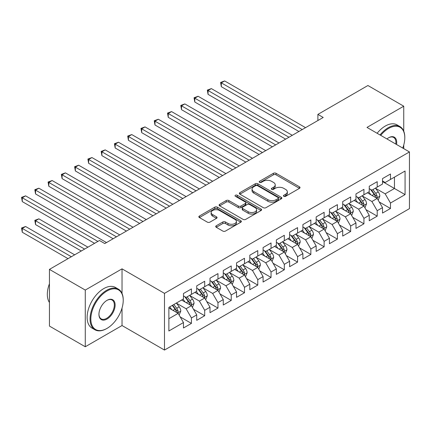 <?xml version="1.0" encoding="UTF-8"?>
<svg xmlns="http://www.w3.org/2000/svg" width="431" height="431" viewBox="0 0 431 431"><rect width="100%" height="100%" fill="white"/><g stroke="black" fill="none" stroke-linecap="round" stroke-linejoin="round"><path stroke-width="0.65" d="M283.824 196.32A1.288 0.743 0 0 0 285.645 196.32L299.486 188.331A1.843 1.061 0 0 0 300.024 187.577A1.843 1.061 0 0 0 299.486 186.822L276.039 173.289A1.843 1.061 0 0 0 273.437 173.289L259.597 181.279A1.288 0.743 0 0 0 259.22 181.807A1.288 0.743 0 0 0 259.597 182.329A1.288 0.743 0 0 0 261.418 182.329L263.212 181.3A5.894 3.405 0 0 1 271.546 181.3L273.502 182.426A5.894 3.405 0 0 1 275.226 184.834A5.894 3.405 0 0 1 273.502 187.237L271.708 188.272A1.288 0.743 0 0 0 271.331 188.8A1.288 0.743 0 0 0 271.708 189.328A1.288 0.743 0 0 0 273.534 189.328L275.323 188.293A5.894 3.405 0 0 1 283.663 188.293L285.613 189.419A5.894 3.405 0 0 1 287.342 191.827A5.894 3.405 0 0 1 285.613 194.23L283.824 195.265A1.288 0.743 0 0 0 283.447 195.793A1.288 0.743 0 0 0 283.824 196.32L283.824 195.265M216.254 225.779A1.843 1.061 0 0 0 215.715 226.528A1.843 1.061 0 0 0 216.254 227.282L222.832 231.081A1.843 1.061 0 0 0 225.44 231.081L240.81 222.207A1.843 1.061 0 0 0 241.349 221.453A1.843 1.061 0 0 0 240.81 220.704L217.364 207.166A1.843 1.061 0 0 0 214.757 207.166L199.386 216.039A1.843 1.061 0 0 0 198.847 216.793A1.843 1.061 0 0 0 199.386 217.542L207.333 222.132A1.843 1.061 0 0 0 209.94 222.132L216.518 218.334A1.843 1.061 0 0 0 217.057 217.58A1.843 1.061 0 0 0 216.518 216.831L212.575 214.557A4.93 2.845 0 0 1 211.131 212.542A4.93 2.845 0 0 1 214.175 209.913A4.93 2.845 0 0 1 219.546 210.533L234.981 219.444A4.93 2.845 0 0 1 236.42 221.453A4.93 2.845 0 0 1 233.381 224.082A4.93 2.845 0 0 1 228.01 223.468L225.44 221.981A1.843 1.061 0 0 0 222.832 221.981L216.254 225.779L216.254 227.282M122.027 293.43L122.027 268.847L85.273 290.068L49.441 269.386L99.469 240.503L104.776 243.569L323.196 117.464L317.889 114.398L317.889 120.529M122.027 268.847L164.491 293.366L409.45 151.938L409.45 208.631L164.491 350.058L164.491 293.366M403.745 131.175L403.745 106.198L366.986 127.425L409.45 151.938M403.745 106.198L367.918 85.516L317.889 114.398M263.341 207.694A1.843 1.061 0 0 0 265.949 207.694L281.314 198.82A1.843 1.061 0 0 0 281.858 198.066A1.843 1.061 0 0 0 281.314 197.317L257.873 183.778A1.843 1.061 0 0 0 255.265 183.778L239.895 192.652A1.843 1.061 0 0 0 239.356 193.406A1.843 1.061 0 0 0 239.895 194.155L263.341 207.694M235.919 196.595A1.288 0.743 0 0 1 237.228 196.778L237.228 195.248L261.062 209.008A1.843 1.061 0 0 1 261.601 209.762A1.843 1.061 0 0 1 261.062 210.511L245.692 219.384A1.843 1.061 0 0 1 243.089 219.384L219.643 205.851L219.643 204.348A1.843 1.061 0 0 0 219.104 205.097A1.843 1.061 0 0 0 219.643 205.851M219.643 204.348L226.221 200.55A1.843 1.061 0 0 1 228.823 200.55L238.332 206.04A1.843 1.061 0 0 0 240.94 206.04L245.304 203.518A1.843 1.061 0 0 0 245.842 202.769A1.843 1.061 0 0 0 245.304 202.015L235.401 196.299A1.288 0.743 0 0 1 235.024 195.776A1.288 0.743 0 0 1 235.822 195.087A1.288 0.743 0 0 1 237.228 195.248M382.512 181.586L394.457 188.482L394.457 177.146L405.07 171.015L390.475 179.441L390.475 174.005L382.512 178.601L382.512 184.037L377.206 187.102L377.206 181.666L369.243 186.262L369.243 191.698L363.936 194.764L363.936 189.328L355.974 193.923L355.974 199.359L350.667 202.425L350.667 196.989L342.704 201.584L342.704 207.02L337.398 210.086L337.398 204.65L329.435 209.245L329.435 214.686L324.128 217.747L324.128 212.311L316.165 216.906L316.165 222.348L310.859 225.408L310.859 219.972L302.896 224.567L302.896 230.009L297.584 233.069L297.584 227.633L289.627 232.228L289.627 237.67L284.315 240.73L284.315 235.294L276.357 239.889L276.357 245.331L271.045 248.391L271.045 242.955L263.088 247.55L263.088 252.992L257.776 256.052L257.776 250.616L249.813 255.211L249.813 260.653L244.506 263.718L244.506 258.277L236.544 262.872L236.544 268.314L231.237 271.379L231.237 265.938L223.274 270.533L223.274 275.975L217.967 279.04L217.967 273.599L210.005 278.194L210.005 283.636L204.698 286.701L204.698 281.26L196.735 285.855L196.735 291.297L191.429 294.362L191.429 288.921L183.466 293.516L183.466 298.958L168.871 307.384L168.871 330.981L183.466 322.555L178.159 313.359L168.871 307.998M405.07 171.015L405.07 194.613L390.475 203.039L385.169 193.848L375.546 188.293M379.264 202.004L390.475 208.48L390.475 203.039M390.475 208.48L382.512 213.076L382.512 207.634L377.206 210.7L371.899 201.509L362.277 195.954M365.994 209.665L377.206 216.141L377.206 210.7M377.206 216.141L369.243 220.737L369.243 215.295L363.936 218.361L358.63 209.17L349.008 203.615M352.72 217.326L363.936 223.802L363.936 218.361M363.936 223.802L355.974 228.398L355.974 222.956L350.667 226.022L345.355 216.831L335.738 211.276M339.45 224.987L350.667 231.463L350.667 226.022M350.667 231.463L342.704 236.059L342.704 230.617L337.398 233.683L332.085 224.492L322.469 218.937M326.181 232.648L337.398 239.124L337.398 233.683M337.398 239.124L329.435 243.72L329.435 238.278L324.128 241.344L318.816 232.153L309.199 226.598M312.911 240.309L324.128 246.785L324.128 241.344M324.128 246.785L316.165 251.381L316.165 245.939L310.859 249.005L305.547 239.814L295.93 234.259M299.642 247.97L310.859 254.446L310.859 249.005M310.859 254.446L302.896 259.042L302.896 253.6L297.584 256.666L292.277 247.475L282.655 241.92M286.373 255.631L297.584 262.107L297.584 256.666M297.584 262.107L289.627 266.703L289.627 261.267L284.315 264.327L279.008 255.136L269.386 249.581M273.103 263.293L284.315 269.768L284.315 264.327M284.315 269.768L276.357 274.364L276.357 268.928L271.045 271.988L265.738 262.797L256.116 257.242M259.834 270.954L271.045 277.429L271.045 271.988M271.045 277.429L263.088 282.025L263.088 276.589L257.776 279.649L252.469 270.458L242.847 264.903M246.564 278.615L257.776 285.09L257.776 279.649M257.776 285.09L249.813 289.686L249.813 284.25L244.506 287.31L239.2 278.119L229.578 272.564M233.295 286.276L244.506 292.751L244.506 287.31M244.506 292.751L236.544 297.347L236.544 291.911L231.237 294.971L225.93 285.78L216.308 280.225M220.025 293.942L231.237 300.412L231.237 294.971M231.237 300.412L223.274 305.008L223.274 299.572L217.967 302.632L212.661 293.441L203.039 287.886M206.756 301.603L217.967 308.073L217.967 302.632M217.967 308.073L210.005 312.669L210.005 307.233L204.698 310.298L199.391 301.102L189.769 295.547M193.487 309.264L204.698 315.734L204.698 310.298M204.698 315.734L196.735 320.33L196.735 314.894L191.429 317.959L186.122 308.763L176.5 303.208M180.217 316.925L191.429 323.395L191.429 317.959M191.429 323.395L183.466 327.991L183.466 322.555M183.466 295.892L186.122 297.422L191.429 294.362M168.871 318.724L178.159 313.359M196.735 288.231L199.391 289.761L204.698 286.701M186.122 308.763L191.429 305.698L181.607 300.03M196.735 314.894L191.429 305.698M210.005 280.57L212.661 282.1L217.967 279.04M199.391 301.102L204.698 298.036L194.877 292.369M210.005 307.233L204.698 298.036M223.274 272.909L225.93 274.439L231.237 271.379M212.661 293.441L217.967 290.375L208.146 284.708M223.274 299.572L217.967 290.375M236.544 265.248L239.2 266.778L244.506 263.718M225.93 285.78L231.237 282.714L221.415 277.047M236.544 291.911L231.237 282.714M249.813 257.587L252.469 259.117L257.776 256.052M239.2 278.119L244.506 275.053L234.69 269.386M249.813 284.25L244.506 275.053M263.088 249.926L265.738 251.456L271.045 248.391M252.469 270.458L257.776 267.392L247.96 261.725M263.088 276.589L257.776 267.392M276.357 242.265L279.008 243.795L284.315 240.73M265.738 262.797L271.045 259.731L261.229 254.064M276.357 268.928L271.045 259.731M289.627 234.604L292.277 236.134L297.584 233.069M279.008 255.136L284.315 252.07L274.499 246.403M289.627 261.267L284.315 252.07M302.896 226.943L305.547 228.473L310.859 225.408M292.277 247.475L297.584 244.409L287.768 238.742M302.896 253.6L297.584 244.409M316.165 219.282L318.816 220.812L324.128 217.747M305.547 239.814L310.859 236.748L301.037 231.081M316.165 245.939L310.859 236.748M329.435 211.621L332.085 213.151L337.398 210.086M318.816 232.153L324.128 229.087L314.307 223.42M329.435 238.278L324.128 229.087M342.704 203.96L345.355 205.49L350.667 202.425M332.085 224.492L337.398 221.426L327.576 215.759M342.704 230.617L337.398 221.426M355.974 196.299L358.63 197.829L363.936 194.764M345.355 216.831L350.667 213.765L340.846 208.098M355.974 222.956L350.667 213.765M369.243 188.638L371.899 190.168L377.206 187.102M358.63 209.17L363.936 206.104L354.115 200.437M369.243 215.295L363.936 206.104M382.512 180.977L385.169 182.507L390.475 179.441M371.899 201.509L377.206 198.443L367.384 192.776M382.512 207.634L377.206 198.443M49.441 269.386L49.441 326.078L85.273 346.761L122.027 325.54L164.491 350.058M85.273 290.068L85.273 346.761M403.745 148.647L403.745 145.037M385.169 193.848L394.457 188.482L405.07 194.613M122.027 325.54L122.027 308.073M284.336 196.498L285.613 195.766A5.894 3.405 0 0 0 287.342 193.357L287.342 191.827M275.226 184.834L275.226 186.364A5.894 3.405 0 0 1 273.502 188.773L272.225 189.505M299.459 188.342L276.039 174.819A1.843 1.061 0 0 0 273.437 174.819L260.114 182.512M281.292 198.831L257.873 185.314A1.843 1.061 0 0 0 255.265 185.314L239.922 194.171M278.06 198.594A1.288 0.743 0 0 0 278.437 198.066A1.288 0.743 0 0 0 278.06 197.543L257.479 185.659A1.288 0.743 0 0 0 255.658 185.659L253.767 186.752A5.894 3.405 0 0 0 252.043 189.155A5.894 3.405 0 0 0 253.767 191.563L267.834 199.682A5.894 3.405 0 0 0 276.169 199.682L278.06 198.594L278.06 200.124A1.288 0.743 0 0 0 278.437 199.601L278.437 198.066M252.043 189.155L252.043 190.691A5.894 3.405 0 0 0 253.767 193.093L253.767 191.563M278.06 200.124L276.169 201.218A5.894 3.405 0 0 1 267.834 201.218L253.767 193.093M219.665 205.867L226.221 202.08L226.221 200.55M245.842 202.769L245.842 204.299A1.843 1.061 0 0 1 245.304 205.054L240.94 207.57A1.843 1.061 0 0 1 238.332 207.57L228.823 202.08A1.843 1.061 0 0 0 226.221 202.08M237.228 196.778L261.035 210.527M248.202 211.734A4.93 2.845 0 0 0 253.568 212.354A4.93 2.845 0 0 0 256.612 209.725A4.93 2.845 0 0 0 255.168 207.71L249.732 204.574A1.843 1.061 0 0 0 247.125 204.574L242.761 207.09A1.843 1.061 0 0 0 242.222 207.844A1.843 1.061 0 0 0 242.761 208.593L248.202 211.734L248.202 213.27A4.93 2.845 0 0 0 253.568 213.884A4.93 2.845 0 0 0 256.612 211.255L256.612 209.725M242.222 207.844L242.222 209.374A1.843 1.061 0 0 0 242.761 210.129L242.761 208.593M248.202 213.27L242.761 210.129M236.42 221.453L236.42 222.989A4.93 2.845 0 0 1 233.381 225.612A4.93 2.845 0 0 1 228.01 224.998L225.44 223.511A1.843 1.061 0 0 0 222.832 223.511L216.281 227.299M211.131 212.542L211.131 214.078A4.93 2.845 0 0 0 212.575 216.087L212.575 214.557M216.491 218.35L212.575 216.087M240.784 222.218L217.364 208.701A1.843 1.061 0 0 0 214.757 208.701L199.413 217.558M378.186 200.146L379.83 196.127A4.973 2.872 -120 0 0 378.246 191.892L375.428 188.131M370.935 194.823L368.791 191.962M367.788 193.007L367.546 192.679M221.324 117.334L272.376 146.804L194.785 102.012L194.785 98.182L198.104 96.264L279.008 142.973M376.268 197.899L377.039 197.209L377.147 196.342A4.973 2.872 -120 0 0 375.724 193.352L372.907 189.586M371.296 189.823L374.776 194.467A2.532 1.46 60 0 1 375.239 195.238L377.147 196.342M370.423 189.317L374.13 194.268A4.973 2.872 60 0 1 375.552 197.258L375.654 197.549M302.228 129.569L221.324 82.86L224.643 80.942L305.547 127.651M298.915 131.482L221.324 86.69L221.324 82.86L220.597 82.434L224.643 80.942M221.324 86.69L220.597 82.434M364.917 207.807L366.56 203.788A4.973 2.872 -120 0 0 364.976 199.553L362.153 195.793M357.665 202.484L355.521 199.623M354.519 200.668L354.277 200.34M208.054 124.995L259.101 154.465L181.516 109.673L181.516 105.843L184.834 103.925L265.738 150.635M362.999 205.56L363.769 204.87L363.877 204.003A4.973 2.872 -120 0 0 362.455 201.013L359.637 197.247M358.026 197.484L361.507 202.128A2.532 1.46 60 0 1 361.97 202.899L363.877 204.003M357.154 196.978L360.86 201.929A4.973 2.872 60 0 1 362.282 204.919L362.385 205.21M351.648 215.468L353.291 211.449A4.973 2.872 -120 0 0 351.707 207.214L348.884 203.454M344.396 210.145L342.252 207.284M341.25 208.329L341.007 208.001M194.785 132.656L245.832 162.126L168.246 117.334L168.246 113.504L171.565 111.586L252.469 158.296M349.73 213.221L350.5 212.531L350.608 211.664A4.973 2.872 -120 0 0 349.185 208.674L346.362 204.908M344.757 205.145L348.237 209.789A2.532 1.46 60 0 1 348.701 210.56L350.608 211.664M343.879 204.639L347.591 209.59A4.973 2.872 60 0 1 349.013 212.58L349.115 212.871M288.959 137.23L208.054 90.521L211.373 88.603L292.277 135.312M285.645 139.143L208.054 94.351L208.054 90.521L207.327 90.095L211.373 88.603M208.054 94.351L207.327 90.095M275.689 144.891L194.058 97.756L198.104 96.264M194.785 102.012L194.058 97.756M402.748 148.07A22.897 13.221 120 0 0 404.806 137.764A22.897 13.221 120 0 0 388.617 128.416A22.897 13.221 120 0 0 380.718 135.35M380.029 134.951A23.457 13.544 -60 0 1 388.218 127.727A23.457 13.544 -60 0 1 399.946 126.569A23.457 13.544 -60 0 1 404.806 137.306L404.806 137.764M386.936 138.938A11.448 6.61 -60 0 1 388.617 137.764L388.617 137.764A11.448 6.61 -60 0 1 396.536 144.482M395.798 144.056A10.883 6.282 120 0 0 393.659 137.457A10.883 6.282 120 0 0 388.417 137.882M377.109 133.265A23.457 13.544 -60 0 1 385.298 126.046A23.457 13.544 -60 0 1 397.026 124.882L399.946 126.569M107.033 290.99A22.897 13.221 120 0 0 90.844 319.032A22.897 13.221 120 0 0 107.033 328.379L106.635 328.605A23.457 13.544 -60 0 1 94.906 329.769A23.457 13.544 -60 0 1 91.313 310.972A23.457 13.544 -60 0 1 106.635 290.3A23.457 13.544 -60 0 1 118.363 289.136A23.457 13.544 -60 0 1 123.223 299.879L123.223 300.337A22.897 13.221 120 0 0 107.033 290.99M107.033 300.337L107.033 300.337A11.448 6.61 -60 0 1 115.125 305.008A11.448 6.61 -60 0 1 107.033 319.032A11.448 6.61 -60 0 1 98.941 314.355A11.448 6.61 -60 0 1 107.033 300.337L107.033 300.337M98.941 314.124A10.883 6.282 120 0 0 101.193 318.881A10.883 6.282 120 0 0 106.635 318.342A10.883 6.282 120 0 0 113.746 308.747A10.883 6.282 120 0 0 112.076 300.024A10.883 6.282 120 0 0 106.834 300.455M49.441 302.508A23.457 13.544 -60 0 1 49.441 283.76M94.906 329.769L91.986 328.083A23.457 13.544 -60 0 1 88.393 309.286A23.457 13.544 -60 0 1 103.715 288.614A23.457 13.544 -60 0 1 115.443 287.45L118.363 289.136M106.635 328.605L107.033 328.379A22.897 13.221 120 0 0 123.223 300.337M338.378 223.129L340.021 219.11A4.973 2.872 -120 0 0 338.437 214.875L335.614 211.115M331.127 217.806L328.982 214.945M327.98 215.99L327.738 215.662M181.516 140.317L232.562 169.787L154.977 124.995L154.977 121.165L158.296 119.247L239.2 165.957M336.46 220.887L337.231 220.193L337.338 219.325A4.973 2.872 -120 0 0 335.916 216.335L333.093 212.569M331.487 212.806L334.968 217.45A2.532 1.46 60 0 1 335.426 218.221L337.338 219.325M330.609 212.3L334.321 217.251A4.973 2.872 60 0 1 335.744 220.241L335.846 220.532M325.109 230.79L326.752 226.771A4.973 2.872 -120 0 0 325.168 222.536L322.345 218.776M317.857 225.467L315.713 222.606M314.711 223.651L314.468 223.328M168.246 147.978L219.293 177.448L141.707 132.656L141.707 128.826L145.026 126.908L225.93 173.618M323.191 228.549L323.961 227.854L324.069 226.986A4.973 2.872 -120 0 0 322.647 223.996L319.824 220.23M318.218 220.467L321.698 225.111A2.532 1.46 60 0 1 322.156 225.882L324.069 226.986M317.34 219.961L321.052 224.912A4.973 2.872 60 0 1 322.474 227.902L322.577 228.193M262.42 152.552L180.788 105.417L184.834 103.925M181.516 109.673L180.788 105.417M249.15 160.213L167.519 113.084L171.565 111.586M168.246 117.334L167.519 113.084M311.839 238.451L313.482 234.432A4.973 2.872 -120 0 0 311.899 230.197L309.075 226.437M304.582 233.128L302.443 230.267M301.441 231.312L301.199 230.989M154.977 155.639L206.023 185.109L128.438 140.317L128.438 136.487L131.757 134.569L212.661 181.279M309.921 236.21L310.692 235.515L310.799 234.647A4.973 2.872 -120 0 0 309.377 231.657L306.554 227.891M304.949 228.128L308.429 232.772A2.532 1.46 60 0 1 308.887 233.543L310.799 234.647M304.07 227.622L307.782 232.573A4.973 2.872 60 0 1 309.205 235.568L309.307 235.854M235.881 167.874L154.25 120.745L158.296 119.247M154.977 124.995L154.25 120.745M298.57 246.112L300.213 242.098A4.973 2.872 -120 0 0 298.624 237.864L295.806 234.098M291.313 240.789L289.174 237.928M288.172 238.973L287.924 238.65M141.707 163.301L192.754 192.776L115.169 147.978L115.169 144.148L118.487 142.23L199.391 188.94M296.647 243.871L297.422 243.176L297.53 242.308A4.973 2.872 -120 0 0 296.102 239.318L293.285 235.552M291.679 235.789L295.16 240.433A2.532 1.46 60 0 1 295.618 241.204L297.53 242.308M290.801 235.283L294.513 240.234A4.973 2.872 60 0 1 295.935 243.229L296.038 243.515M222.611 175.536L140.975 128.406L145.026 126.908M141.707 132.656L140.975 128.406M285.3 253.773L286.944 249.759A4.973 2.872 -120 0 0 285.354 245.525L282.537 241.759M278.043 248.45L275.905 245.589M274.903 246.634L274.655 246.311M128.438 170.962L179.485 200.437L101.899 155.639L101.899 151.809L105.218 149.891L186.122 196.601M283.377 251.532L284.148 250.837L284.261 249.969A4.973 2.872 -120 0 0 282.833 246.979L280.015 243.213M278.41 243.45L281.89 248.094A2.532 1.46 60 0 1 282.348 248.865L284.261 249.969M277.532 242.944L281.244 247.895A4.973 2.872 60 0 1 282.666 250.89L282.768 251.176M272.031 261.434L273.674 257.42A4.973 2.872 -120 0 0 272.085 253.186L269.267 249.42M264.774 256.111L262.635 253.25M261.633 254.295L261.385 253.972M115.169 178.623L166.215 208.098L88.63 163.301L88.63 159.47L91.948 157.552L172.853 204.267M270.108 259.193L270.878 258.498L270.991 257.63A4.973 2.872 -120 0 0 269.564 254.64L266.746 250.874M265.135 251.111L268.621 255.755A2.532 1.46 60 0 1 269.079 256.526L270.991 257.63M264.262 250.605L267.974 255.556A4.973 2.872 60 0 1 269.397 258.552L269.499 258.837M258.762 269.095L260.405 265.081A4.973 2.872 -120 0 0 258.815 260.847L255.998 257.081M251.505 263.772L249.366 260.911M248.364 261.956L248.116 261.633M101.899 186.284L152.946 215.759L75.36 170.962L75.36 167.131L78.674 165.213L159.583 211.928M256.838 266.854L257.609 266.159L257.722 265.291A4.973 2.872 -120 0 0 256.294 262.301L253.476 258.535M251.866 258.772L255.351 263.422A2.532 1.46 60 0 1 255.809 264.187L257.722 265.291M250.993 258.266L254.705 263.217A4.973 2.872 60 0 1 256.127 266.213L256.229 266.498M245.492 276.756L247.135 272.742A4.973 2.872 -120 0 0 245.546 268.508L242.728 264.742M238.235 271.433L236.091 268.572M235.089 269.617L234.847 269.294M88.63 193.945L139.676 223.42L62.091 178.623L62.091 174.792L65.404 172.874L146.314 219.589M243.569 274.515L244.339 273.82L244.447 272.952A4.973 2.872 -120 0 0 243.025 269.962L240.207 266.196M238.596 266.433L242.082 271.083A2.532 1.46 60 0 1 242.54 271.848L244.447 272.952M237.723 265.927L241.435 270.878A4.973 2.872 60 0 1 242.858 273.874L242.96 274.159M232.217 284.417L233.866 280.403A4.973 2.872 -120 0 0 232.277 276.169L229.459 272.403M224.966 279.094L222.822 276.233M221.82 277.278L221.577 276.955M75.36 201.606L126.407 231.081L48.822 186.284L48.822 182.453L52.135 180.535L133.044 227.25M230.299 282.176L231.07 281.481L231.178 280.613A4.973 2.872 -120 0 0 229.755 277.623L226.938 273.857M225.327 274.094L228.813 278.744A2.532 1.46 60 0 1 229.27 279.509L231.178 280.613M224.454 273.588L228.166 278.539A4.973 2.872 60 0 1 229.588 281.535L229.691 281.82M218.948 292.078L220.597 288.064A4.973 2.872 -120 0 0 219.007 283.83L216.19 280.064M211.696 286.755L209.552 283.894M208.55 284.939L208.308 284.616M62.091 209.267L113.137 238.742L35.552 193.945L35.552 190.114L38.865 188.202L119.775 234.911M217.03 289.837L217.8 289.142L217.908 288.274A4.973 2.872 -120 0 0 216.486 285.284L213.668 281.518M212.057 281.755L215.543 286.405A2.532 1.46 60 0 1 216.001 287.17L217.908 288.274M211.185 281.249L214.897 286.206A4.973 2.872 60 0 1 216.319 289.196L216.416 289.481M205.679 299.739L207.327 295.725A4.973 2.872 -120 0 0 205.738 291.491L202.92 287.725M198.427 294.416L196.283 291.555M195.281 292.601L195.038 292.277M48.822 216.928L94.561 243.337L22.277 201.606L22.277 197.775L25.596 195.863L106.5 242.572M203.761 297.498L204.531 296.803L204.639 295.935A4.973 2.872 -120 0 0 203.216 292.945L200.399 289.179M198.788 289.416L202.268 294.066A2.532 1.46 60 0 1 202.732 294.831L204.639 295.935M197.915 288.91L201.627 293.867A4.973 2.872 60 0 1 203.049 296.857L203.146 297.142M209.342 183.197L127.705 136.067L131.757 134.569M128.438 140.317L127.705 136.067M196.073 190.858L114.436 143.728L118.487 142.23M115.169 147.978L114.436 143.728M182.803 198.519L101.166 151.389L105.218 149.891M101.899 155.639L101.166 151.389M169.534 206.18L87.897 159.05L91.948 157.552M88.63 163.301L87.897 159.05M156.264 213.841L74.628 166.711L78.674 165.213M75.36 170.962L74.628 166.711M142.995 221.502L61.358 174.372L65.404 172.874M62.091 178.623L61.358 174.372M129.726 229.163L48.089 182.033L52.135 180.535M48.822 186.284L48.089 182.033M192.409 307.4L194.058 303.386A4.973 2.872 -120 0 0 192.468 299.152L189.651 295.386M185.158 302.077L183.013 299.216M182.011 300.262L181.769 299.938M87.924 247.168L38.865 218.846L35.552 220.758L35.552 224.589L81.292 250.998M190.491 305.159L191.262 304.464L191.369 303.596A4.973 2.872 -120 0 0 189.947 300.606L187.129 296.84M185.519 297.078L188.999 301.727A2.532 1.46 60 0 1 189.462 302.497L191.369 303.596M184.646 296.571L188.352 301.528A4.973 2.872 60 0 1 189.78 304.518L189.877 304.803M35.552 224.589L34.819 220.338L84.605 249.08M34.819 220.338L38.865 218.846M116.456 236.824L34.819 189.694L38.865 188.202M35.552 193.945L34.819 189.694M179.14 315.061L180.788 311.047A4.973 2.872 -120 0 0 179.199 306.813L176.381 303.047M171.888 309.738L169.744 306.877M74.655 254.829L25.596 226.507L22.277 228.419L22.277 232.25L68.023 258.659M177.222 312.82L177.992 312.125L178.1 311.257A4.973 2.872 -120 0 0 176.678 308.267L173.86 304.507M172.615 305.223L175.729 309.388A2.532 1.46 60 0 1 176.193 310.158L178.1 311.257M172.265 305.423L175.083 309.189A4.973 2.872 60 0 1 176.511 312.179L176.608 312.464M22.277 232.25L21.55 227.999L71.336 256.741M21.55 227.999L25.596 226.507M97.875 241.419L21.55 197.355L25.596 195.863M22.277 201.606L21.55 197.355M285.613 195.766L285.613 194.23M271.708 189.328L271.708 188.272M273.502 188.773L273.502 187.237M259.597 182.329L259.597 181.279M273.437 174.819L273.437 173.289M276.039 174.819L276.039 173.289M299.486 188.331L299.486 186.822M239.895 194.155L239.895 192.652M255.265 185.314L255.265 183.778M257.873 185.314L257.873 183.778M281.314 198.82L281.314 197.317M267.834 201.218L267.834 199.682M276.169 201.218L276.169 199.682M228.823 202.08L228.823 200.55M238.332 207.57L238.332 206.04M240.94 207.57L240.94 206.04M245.304 205.054L245.304 203.518M261.062 210.511L261.062 209.008M222.832 223.511L222.832 221.981M225.44 223.511L225.44 221.981M228.01 224.998L228.01 223.468M216.518 218.334L216.518 216.831M199.386 217.542L199.386 216.039M214.757 208.701L214.757 207.166M217.364 208.701L217.364 207.166M240.81 222.207L240.81 220.704M376.581 198.082L379.797 196.224M375.724 193.352L378.246 191.892M372.055 195.469L374.13 194.268M363.311 205.743L366.528 203.885M362.455 201.013L364.976 199.553M358.786 203.13L360.86 201.929M350.042 213.404L353.258 211.546M349.185 208.674L351.707 207.214M345.511 210.791L347.591 209.59M336.773 221.065L339.989 219.207M335.916 216.335L338.437 214.875M332.242 218.452L334.321 217.251M323.503 228.726L326.72 226.868M322.647 223.996L325.168 222.536M318.972 226.113L321.052 224.912M310.234 236.387L313.45 234.529M309.377 231.657L311.899 230.197M305.703 233.774L307.782 232.573M296.964 244.048L300.181 242.19M296.102 239.318L298.624 237.864M292.433 241.435L294.513 240.234M283.695 251.709L286.911 249.851M282.833 246.979L285.354 245.525M279.164 249.096L281.244 247.895M270.426 259.37L273.642 257.512M269.564 254.64L272.085 253.186M265.895 256.757L267.974 255.556M257.156 267.031L260.372 265.173M256.294 262.301L258.815 260.847M252.625 264.418L254.705 263.217M243.881 274.692L247.103 272.834M243.025 269.962L245.546 268.508M239.356 272.08L241.435 270.878M230.612 282.353L233.834 280.5M229.755 277.623L232.277 276.169M226.086 279.741L228.166 278.539M217.343 290.015L220.564 288.161M216.486 285.284L219.007 283.83M212.817 287.402L214.897 286.206M204.073 297.676L207.295 295.822M203.216 292.945L205.738 291.491M199.548 295.063L201.627 293.867M190.804 305.337L194.025 303.483M189.947 300.606L192.468 299.152M186.278 302.724L188.352 301.528M177.534 312.998L180.751 311.144M176.678 308.267L179.199 306.813M173.009 310.385L175.083 309.189"/></g></svg>
